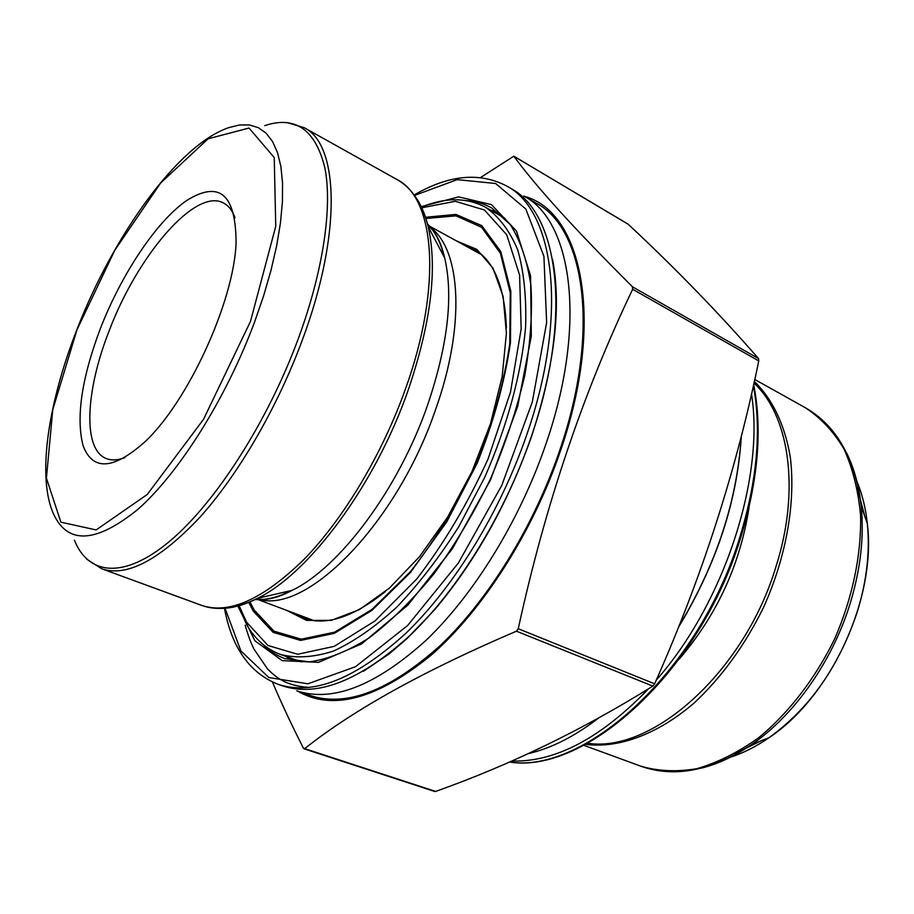 <?xml version="1.0" encoding="UTF-8"?>
<svg xmlns="http://www.w3.org/2000/svg" width="914" height="914" viewBox="0 0 914 914"><rect width="100%" height="100%" fill="white"/><g stroke="black" fill="none" stroke-linecap="round" stroke-linejoin="round"><path stroke-width="1.37" d="M471.464 249.134L477.222 251.053M308.087 619.555L302.865 616.447M434.767 791.49L435.635 791.433C510.606 764.778 583.006 729.669 652.847 686.106L654.641 683.821C701.701 578.002 736.41 470.367 758.757 360.916L758.506 358.551C719.055 313.274 675.64 268.51 628.238 224.273L513.919 156.283C535.912 186.433 575.443 229.951 632.522 286.836L632.659 289.27C583.258 392.312 545.121 505.476 518.249 628.741L516.433 631.186C423.868 670.785 353.295 709.938 304.705 748.646L303.391 748.12C291.532 724.768 281.215 702.752 272.452 682.084M480.57 177.533L513.817 156.191M285.054 593.883L284.174 592.192M440.879 250.767L442.73 250.322M292.88 660.833L285.716 656.332M490.521 210.117L498.598 212.619M506.653 186.01L510.652 188.33C558.523 212.951 573.044 316.701 531.285 436.675C505.019 513.371 459.034 588.216 410.98 634.533C360.573 680.45 317.684 697.531 282.323 685.797L277.959 684.278C313.216 695.977 356.037 678.816 406.41 632.774C454.452 586.342 500.484 511.337 526.83 434.516C568.702 314.347 554.387 210.54 506.653 186.01C479.576 171.889 448.751 174.882 414.145 194.99M546.001 443.793C519.997 520.089 474.149 594.408 426.038 640.326C375.563 685.831 332.468 702.66 296.753 690.801L310.177 695.474C346.223 707.436 389.513 690.847 440.057 645.718C488.213 600.178 533.925 526.327 559.688 450.431C600.635 331.725 584.914 228.329 536.152 203.148L523.848 196.007C572.187 220.914 587.336 324.481 546.001 443.793M524.476 196.373C582.081 211.66 605.559 320.403 560.602 450.488C533.056 531.799 482.695 610.346 431.054 655.258C376.808 699.29 332.262 711.218 297.427 691.041M100.346 328.617C121.379 274.417 155.974 222.091 186.205 200.817C219.291 179.932 235.915 193.974 236.075 242.964C233.927 301.666 187.827 402.08 144.72 441.988C113.233 469.899 92.68 471.098 83.048 445.586C75.896 417.344 81.654 378.35 100.346 328.617M235.001 217.749C232.362 210.506 228.534 205.581 223.519 202.999C195.333 187.37 137.226 255.931 108.995 331.256C85.482 391.009 82.5 449.437 106.23 458.52C111.462 460.645 117.689 460.336 124.91 457.617M528.166 753.65C550.925 748.429 574.369 736.593 598.499 718.153M678.885 626.307C716.45 563.984 737.255 500.552 741.288 436.012M511.6 761.042C555.198 762.345 600.852 738.238 648.574 688.756M656.241 680.165C724.196 603.274 764.858 477.771 751.491 393.854M292.903 612.7L303.014 617.99C325.304 626.33 352.747 617.521 385.354 591.575M479.005 252.367L472.732 248.242L462.13 244.015M456.257 240.805L476.925 249.431L492.966 268.11L503.123 296.422L506.402 333.222L502.186 376.545L490.487 423.753L471.91 471.681L447.689 517.016L419.515 556.672L389.41 588.113L359.373 609.627L331.279 620.378L306.658 620.389L286.642 610.346M249.945 601.892L254.092 609.935L273.972 631.174L301.289 639.183L334.661 632.168L371.952 609.455L410.26 571.821C435.315 540.014 457.411 503.922 476.548 463.547C493 422.245 504.071 382.303 509.761 343.71L510.241 292.72L500.346 253.155L481.598 227.266L456.029 215.853L425.913 218.492M239.137 605.719L246.563 622.171L267.973 645.501L297.667 654.275L334.136 646.381L374.946 620.983L416.773 578.985C444.021 543.522 467.785 503.523 488.065 458.965L510.515 392.015L521.174 328.869L519.598 275.125L506.733 234.784L484.477 210.014L455.298 201.297L421.765 207.798M425.524 217.281L455.903 214.402L481.747 225.655L500.758 251.521L510.846 291.223L510.48 342.487C504.825 381.332 493.731 421.583 477.188 463.227L446.706 521.985L410.455 572.45L371.849 610.426L334.273 633.356L300.637 640.428L273.149 632.351L253.144 610.94L248.768 602.372M504.985 218.389L502.711 217.041L504.974 218.389M502.711 217.041L485.677 207.364C498.987 216.618 509.658 230.762 517.69 249.785C523.893 271.515 526.533 297.164 525.607 326.755C521.517 373.3 507.327 425.993 484.637 477.519L458.794 526.658C439.348 557.323 418.761 584.069 397.03 606.885C375.197 626.878 354.026 641.605 333.519 651.065C313.845 657.383 296.17 658.514 280.472 654.447L301.414 661.896M435.635 791.433L304.705 748.646M758.506 358.551L632.522 286.836M758.757 360.916L632.659 289.27M654.641 683.821L518.249 628.741M652.847 686.106L516.433 631.186M74.422 540.197C88.384 575.214 123.824 579.602 169.718 541.237C215.476 502.94 267.859 421.594 298.57 337.94C323.499 269.996 332.547 206.335 324.836 167.696C315.353 129.525 295.313 115.507 264.706 125.629M254.48 322.288C226.032 398.71 178.778 473.429 137.671 509.544C94.782 544.07 66.402 544.778 52.532 511.691C37.211 473.543 48.91 401.315 76.753 329.977C113.005 236.166 177.533 145.029 228.82 127.617L239.559 124.978L249.476 124.967L258.376 127.686L266.123 133.181L272.543 141.51L277.513 152.627L280.884 166.485L282.54 182.96L282.415 201.857L280.449 222.947L276.634 245.912L270.978 270.395L263.563 296.01L254.48 322.288M405.485 388.93C442.627 286.173 434.915 198.041 397.03 179.567L304.168 127.686C338.808 144.184 342.156 233.127 302.5 339.562C277.616 407.21 238.417 474.526 199.766 517.404C159.367 560.156 126.692 577.282 101.717 568.782L201.594 605.354C228.991 614.722 263.255 599.276 304.396 559.002C343.675 518.558 382.201 454.258 405.485 388.93M414.99 196.156C420.771 204.073 425.181 214.253 428.198 226.695C437.657 268.545 430.962 323.122 408.09 390.427C375.208 484.888 309.435 573.192 257.657 598.27C246.254 604.085 235.663 607.387 225.884 608.164M427.466 223.884C435.247 231.87 440.982 243.238 444.684 257.977C453.515 296.159 447.814 345.206 427.581 405.119C398.527 489.173 339.688 567.548 292.126 590.364C278.53 597.173 266.168 600.235 255.04 599.55M430.837 227.723C460.987 250.402 465.557 325.761 435.544 409.678C397.327 522.248 308.258 612.711 260.159 599.595M262.992 644.439C269.333 650.894 276.656 655.624 284.962 658.64L309.309 661.873C327.635 659.36 347.469 651.431 368.81 638.098C390.621 621.611 412.26 600.269 433.727 574.061C454.555 545.475 473.315 514.114 490.007 479.976C504.996 445.072 516.547 410.409 524.647 375.985C530.52 342.613 532.588 312.291 530.874 285.008C527.07 260.136 520.146 239.936 510.103 224.398L491.778 208.038C484.077 203.708 475.714 201.24 466.688 200.646M225.027 608.244L240.873 650.928L268.853 677.537L307.927 683.798L355.58 666.683L407.621 625.519L458.405 562.967L501.775 485.391L532.325 401.932L546.629 322.642L543.921 256.343L525.824 209.043L495.605 183.497L457.194 179.635L414.488 195.459M421.217 206.644L458.645 196.887L491.481 204.633L516.49 231.082L530.577 275.777L531.32 335.986L517.655 406.524L490.395 480.17L452.327 548.846L407.758 605.205L361.613 643.902L318.54 662.353L282.175 660.639L254.903 640.794L237.903 606.051M76.993 329.748L52.761 409.712L46.42 478.125L60.884 522.168L96.13 529.937L147.28 494.463L203.548 419.298L250.493 321.385L275.754 226.295L274.234 157.551L249.019 128.04L208.129 138.791L160.67 182.96L114.753 250.333L76.993 329.748M509.498 761.968C584.457 774.249 699.164 670.979 739.7 537.626C757.135 480.947 761.693 430.266 753.376 385.582M729.509 326.07L710.338 305.516M722.266 533.49L719.055 543.19M687.259 612.471L681.993 621.212M679.285 659.005C717.079 614.928 740.363 564.189 749.149 506.79M587.656 743.208C651.556 753.604 744.384 672.201 775.952 566.703C800.573 489.927 789.239 415.493 753.936 383.057M754.301 381.446C772.227 398.721 784.84 424.61 790.302 457.183C795.831 502.003 786.417 556.649 763.533 607.444C744.75 645.547 721.557 677.457 693.92 703.186C657.2 734.662 618.15 748.623 585.577 744.327M583.738 745.287L640.794 766.183C658.126 771.245 676.851 772.067 696.971 768.663C717.547 762.687 738.101 752.382 758.62 737.758C788.816 712.943 815.516 678.325 834.916 638.303C852.613 597.493 861.456 554.684 860.588 515.61C858.292 490.498 852.705 468.197 843.828 448.705C833.294 431.225 820.464 417.572 805.325 407.724L754.736 379.459M846.444 452.659C854.122 468.071 859.034 485.917 861.205 506.196C864.221 536.461 860.645 568.531 850.477 602.417C832.905 660.571 794.632 714.999 751.891 744.35C735.107 755.935 718.37 763.841 701.678 768.08M730.149 757.295C743.162 753.136 756.118 746.601 769.005 737.712C810.101 708.053 839.703 665.541 857.812 610.186C866.918 579.773 870.094 550.868 867.317 523.505C865.661 507.933 862.165 493.857 856.841 481.278M857.218 487.653L864.781 516.319M761.899 740.466L735.233 753.433M238.371 605.925L246.689 624.65C255.006 639.206 266.271 649.134 280.472 654.447M485.677 207.364C466.86 197.344 445.438 197.253 421.434 207.09M472.732 248.242C493.571 259.69 504.791 286.242 506.39 327.875M434.847 791.513L303.962 748.772M628.089 224.147L513.782 156.168M427.958 225.724C435.441 231.288 441.016 242.039 444.684 257.977L428.198 226.695C422.234 203.594 411.837 187.884 397.03 179.567M256.754 598.716C265.86 600.772 277.65 597.985 292.126 590.364L257.657 598.27C236.246 608.804 217.555 611.169 201.594 605.354M481.392 254.572L429.569 226.181M313.468 620.435L258.159 599.641M552.559 259.393C561.642 306.796 554.581 365.977 531.377 436.949C507.59 503.934 475.246 561.642 434.333 610.072L406.764 638.817L389.17 653.876L363.498 671.253M309.183 687.465C286.265 685.751 276.908 678.188 267.619 669.082L253.886 648.951C250.916 642.656 249.099 638.623 245.169 625.222M287.133 122.602L304.168 127.686M86.761 559.174L101.717 568.782M224.456 608.29C231.768 647.626 249.602 672.955 277.959 684.278M678.611 627.004C716.587 564.132 737.495 500.392 741.345 435.784M640.794 766.183C674.601 778.168 711.64 770.89 751.891 744.35L769.005 737.712C831.317 696.491 876.697 597.63 867.317 523.505L861.205 506.196C855.081 458.371 836.459 425.547 805.325 407.724M753.65 384.337C762.539 429.466 758.163 480.753 740.523 538.186C700.021 671.459 585.211 774.638 509.418 762.002M710.258 305.425L730.275 326.892"/></g></svg>
